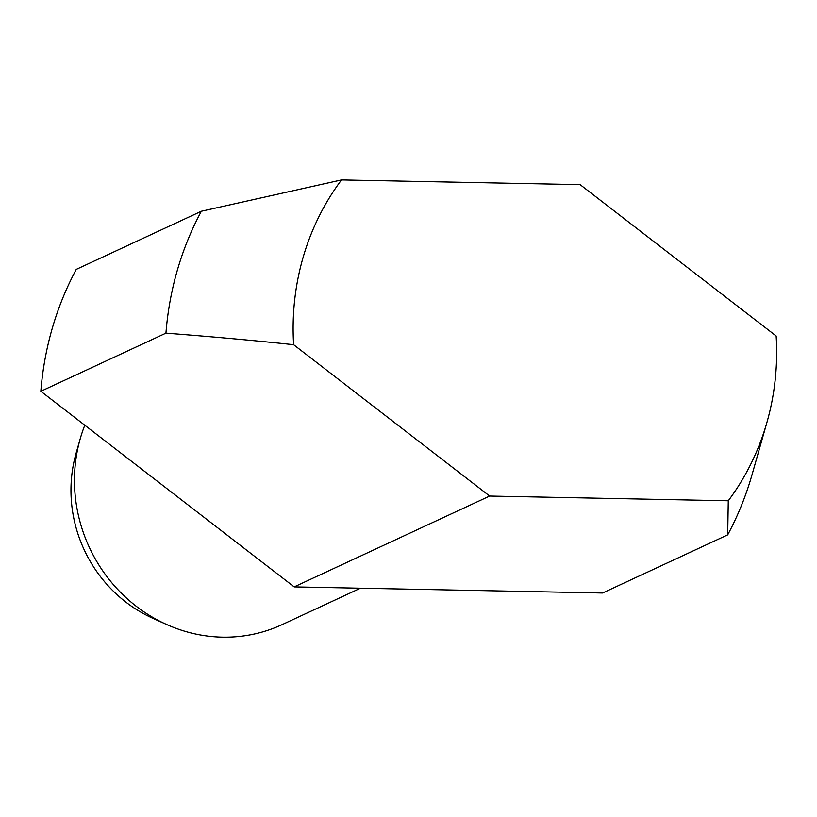 <?xml version="1.0" encoding="UTF-8"?>
<svg xmlns="http://www.w3.org/2000/svg" width="817" height="817" viewBox="0 0 817 817"><rect width="100%" height="100%" fill="white"/><g stroke="black" fill="none" stroke-linecap="round" stroke-linejoin="round"><path stroke-width="1.23" d="M84.805 425.228A151.247 142.127 65.1 0 0 80.219 438.79A151.247 142.127 65.1 0 0 166.505 624.443A151.247 142.127 65.1 0 0 177.207 628.763A151.247 142.127 65.1 0 0 281.998 624.678L360.45 588.209M728.274 500.78L727.692 534.859L602.599 592.999L294.191 586.892L40.85 391.292L165.943 333.152C214.228 336.88 256.793 340.73 293.63 344.703L489.659 496.052L728.274 500.78A254.312 238.972 65.1 0 0 766.969 422.277A254.312 238.972 65.1 0 0 776.15 335.991L580.131 184.642L341.506 179.924A254.312 238.972 65.1 0 0 293.63 344.703M294.191 586.892L489.659 496.052M727.692 534.859A315.096 296.091 65.1 0 0 752.079 474.565L766.969 422.277M341.506 179.924L201.36 211.246L76.267 269.385A315.096 296.091 65.1 0 0 40.85 391.292M201.36 211.246A315.096 296.091 65.1 0 0 165.943 333.152M80.219 438.79L76.083 453.312A134.366 126.257 65.1 0 0 152.738 618.244L166.505 624.443"/></g></svg>
